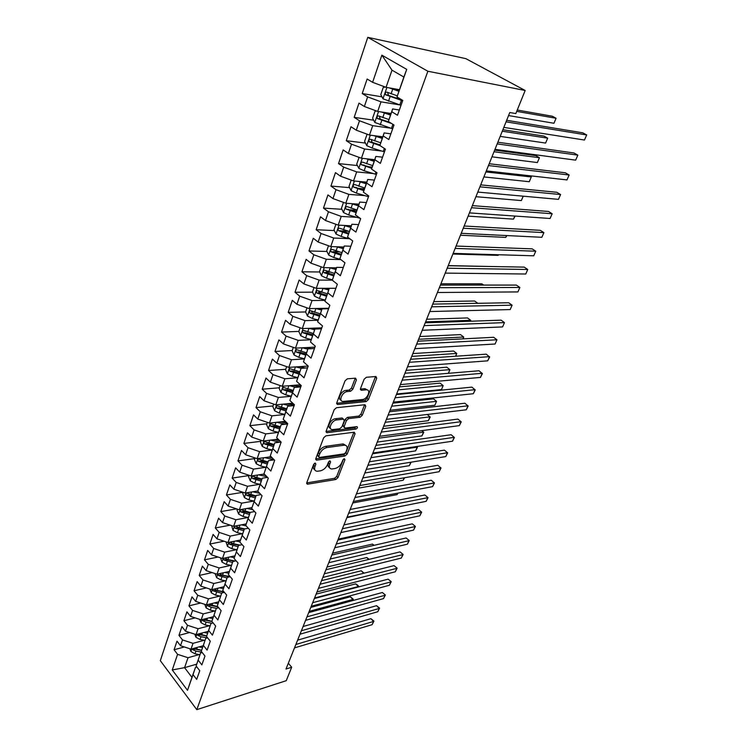 <?xml version="1.0" encoding="UTF-8"?>
<svg xmlns="http://www.w3.org/2000/svg" width="747" height="747" viewBox="0 0 747 747"><rect width="100%" height="100%" fill="white"/><g stroke="black" fill="none" stroke-linecap="round" stroke-linejoin="round"><path stroke-width="1.12" d="M315.215 463.056L313.628 464.438L306.756 482.739L307.419 484.196L335.814 479.518L337.98 477.604L344.946 459.732L344.339 458.705L342.808 460.059L341.902 462.393C340.333 465.717 337.989 467.781 334.889 468.565L331.752 468.985C329.464 468.686 328.783 467.108 329.688 464.251L330.594 461.889L329.959 460.852L328.4 462.216L327.494 464.578C325.925 467.949 323.554 470.031 320.37 470.843L317.139 471.264C314.804 470.955 314.085 469.368 314.982 466.483L315.878 464.102L315.215 463.056M356.403 379.896L355.553 378.159L347.364 378.822L345.03 380.839L336.776 402.82L337.597 404.5L366.142 401.587L368.383 399.636L376.731 378.225L375.937 376.507L366.385 377.282L364.106 379.261L360.521 388.58L361.315 390.27L366.31 389.822C371.502 389.402 367.468 399.272 362.36 399.552L343.368 401.438C338.046 401.858 342.079 391.811 347.364 391.559L350.539 391.269L352.836 389.271L356.403 379.896L355.189 378.187M525.169 90.49L427.872 71.245L367.776 37.35L465.848 58.649L525.169 90.49L515.832 113.563L509.79 112.517L286.008 669.013L291.694 667.23L288.333 663.233M291.694 667.23L286.25 680.685L196.797 709.65L427.872 71.245M325.916 435.818L323.628 437.807L315.804 458.639L316.513 460.171L344.965 456.006L347.15 454.083L355.077 433.755L354.227 432.205L325.916 435.818M326.15 431.103L334.189 409.711L336.495 407.703L365.022 404.725L365.759 406.349L362.258 415.332L360.035 417.274L348.7 418.581L346.44 420.552L344.152 426.509L344.881 428.106L356.935 426.64C357.86 427.368 357.505 428.19 355.871 429.095L326.915 432.709L326.15 431.103M367.776 37.35L160.316 660.665L196.797 709.65M196.713 664.148L184.574 667.659L191.951 677.37L187.506 690.312L193.043 674.625L196.685 679.396L199.766 670.713L196.106 665.96L198.16 660.133L201.849 664.886L204.986 656.071L201.27 651.328L203.361 645.408L207.096 650.142L210.28 641.187L206.517 636.463L208.646 630.449L212.428 635.165L215.668 626.061L211.849 621.355L214.006 615.248L217.844 619.945L221.131 610.691L217.274 606.013L219.459 599.804L223.344 604.482L226.696 595.079L222.774 590.419L225.006 584.107L228.946 588.757L232.345 579.205L228.377 574.564L230.636 568.15L234.633 572.781L238.088 563.061L234.063 558.448L236.369 551.93L240.413 556.534L243.933 546.655L239.843 542.07L242.187 535.44L246.295 540.016L249.872 529.968L245.726 525.412L248.107 518.661L252.271 523.208L255.913 512.993L251.711 508.464L254.129 501.611L258.35 506.13L262.057 495.737L257.79 491.237L260.255 484.261L264.541 488.743L268.304 478.173L263.98 473.71L266.492 466.614L270.834 471.058L274.663 460.301L270.283 455.875L272.832 448.648L277.24 453.065L281.133 442.121L276.689 437.723L279.275 430.375L283.757 434.754L287.726 423.614L283.206 419.254L285.849 411.774L290.396 416.116L294.43 404.771L289.845 400.457L292.535 392.847L297.147 397.143L301.256 385.592L296.596 381.325L299.332 373.565L304.02 377.823L308.212 366.058L303.478 361.837L306.27 353.938L311.023 358.149L315.29 346.169L310.481 341.995L313.32 333.946L318.157 338.111L322.499 325.907L317.624 321.78L320.51 313.591L325.421 317.699L329.847 305.262L324.889 301.19L327.84 292.843L332.826 296.895L337.336 284.233L332.294 280.209L335.3 271.712L340.371 275.708L344.965 262.795L339.848 258.835L342.901 250.17L348.055 254.101L352.743 240.945L347.542 237.042L350.66 228.208L355.899 232.084L360.67 218.666L355.376 214.828L358.56 205.817L363.892 209.627L368.757 195.947L363.378 192.175L366.618 182.996L372.034 186.731L377.011 172.781L371.53 169.083L374.835 159.709L380.354 163.378L385.424 149.139L379.849 145.516L383.22 135.963L388.832 139.549L394.005 125.02L388.337 121.481L391.783 111.733L397.488 115.243L402.764 100.415L396.993 96.951L403.856 77.044L392.007 70.171L386.05 87.324L399.402 89.677M187.506 690.312L172.258 669.956L177.581 654.344L188.029 657.724L199.244 654.559M184.341 646.958L174.088 649.759L177.581 654.344M174.088 649.759L177.002 641.141L180.522 645.716L182.501 639.918L193.025 643.335L204.323 640.254M189.682 632.522L178.963 635.352L182.501 639.918M178.963 635.352L181.923 626.602L185.489 631.159L187.497 625.276L198.095 628.731L209.487 625.743M195.126 617.881L183.911 620.72L187.497 625.276M183.911 620.72L186.918 611.84L190.532 616.378L192.567 610.402L203.24 613.894L214.734 610.999M200.682 603.006L188.935 605.864L192.567 610.402M188.935 605.864L191.988 596.844L195.649 601.363L197.722 595.284L208.478 598.823L220.057 596.022M206.34 587.917L194.043 590.774L197.722 595.284M194.043 590.774L197.143 581.605L200.85 586.106L202.951 579.933L213.791 583.51L225.473 580.811M212.12 572.585L199.225 575.442L202.951 579.933M199.225 575.442L202.372 566.133L206.135 570.605L208.273 564.34L219.188 567.953L230.982 565.367M218.021 557.019L204.491 559.867L208.273 564.34M204.491 559.867L207.694 550.408L211.504 554.853L213.679 548.485L224.679 552.145L236.575 549.671M224.044 541.211L209.842 544.04L213.679 548.485M209.842 544.04L213.1 534.422L216.966 538.848L219.17 532.378L230.263 536.075L242.261 533.722M230.197 525.16L215.285 527.961L219.17 532.378M215.285 527.961L218.591 518.185L222.513 522.583L224.754 516L235.931 519.744L248.051 517.512M236.491 508.847L220.813 511.611L224.754 516M220.813 511.611L224.175 501.676L228.143 506.046L230.431 499.351L241.692 503.142L253.933 501.041M242.934 492.292L226.434 494.99L230.431 499.351M226.434 494.99L229.852 484.887L233.876 489.229L236.201 482.431L247.556 486.269L259.919 484.289M248.966 475.55L232.149 478.099L236.201 482.431M232.149 478.099L235.622 467.827L239.703 472.132L242.065 465.213L253.513 469.107L266.016 467.267M254.839 458.583L237.966 460.918L242.065 465.213M237.966 460.918L241.496 450.469L245.632 454.746L248.032 447.714L259.573 451.646L272.216 449.965L266.81 448.714L262.244 446.389L260.488 442.252L261.161 440.319M260.806 441.328L243.867 443.447L248.032 447.714M243.867 443.447L247.462 432.821L251.664 437.07L254.101 429.908L265.736 433.895L278.444 432.373M266.875 423.782L249.881 425.678L254.101 429.908M249.881 425.678L253.541 414.874L257.799 419.076L260.283 411.793L272.001 415.836L284.766 414.482M273.057 405.938L255.997 407.61L260.283 411.793M255.997 407.61L259.713 396.61L264.036 400.775L266.567 393.37L278.379 397.46L291.209 396.283M279.331 387.786L262.216 389.215L266.567 393.37M262.216 389.215L265.997 378.029L270.386 382.156L272.954 374.611L284.878 378.757L297.754 377.767M285.727 369.317L268.547 370.503L272.954 374.611M268.547 370.503L272.394 359.12L276.848 363.201L279.462 355.525L291.479 359.727L304.421 358.933M292.226 350.53L274.989 351.463L279.462 355.525M274.989 351.463L278.902 339.876L283.421 343.909L286.092 336.103L298.212 340.352L311.21 339.754M298.837 331.416L281.544 332.079L286.092 336.103M281.544 332.079L285.531 320.286L290.116 324.273L292.833 316.317L305.056 320.631L318.119 320.239M305.616 311.957L288.211 312.349L292.833 316.317M288.211 312.349L292.282 300.341L296.942 304.281L299.696 296.176L312.031 300.546L325.15 300.378M312.601 292.152L295.009 292.254L299.696 296.176M295.009 292.254L299.145 280.022L303.88 283.916L306.69 275.662L319.128 280.097L332.312 280.153M319.716 271.992L301.928 271.796L306.69 275.662M301.928 271.796L306.149 259.34L310.948 263.177L313.815 254.774L326.355 259.265L340.809 259.573M326.962 251.468L308.978 250.964L313.815 254.774M308.978 250.964L313.273 238.274L318.157 242.047L321.07 233.484L333.732 238.041L348.849 238.648M334.357 230.58L316.158 229.731L321.07 233.484M316.158 229.731L320.528 216.807L325.496 220.524L328.465 211.793L341.239 216.415L356.749 217.33M341.902 209.3L323.479 208.105L328.465 211.793M323.479 208.105L327.933 194.93L332.975 198.581L336.001 189.691L348.886 194.379L364.844 195.621M349.596 187.637L330.93 186.068L336.001 189.691M330.93 186.068L335.468 172.641L340.595 176.227L343.685 167.16L356.683 171.913L373.155 173.528M357.44 165.563L338.531 163.602L343.685 167.16M338.531 163.602L343.162 149.914L348.363 153.434L351.52 144.19L364.629 149.008L381.708 151.043M365.451 143.079L346.272 140.697L351.52 144.19M346.272 140.697L350.997 126.747L356.291 130.193L359.503 120.771L372.744 125.664L390.541 128.157M373.631 120.183L354.171 117.354L359.503 120.771M354.171 117.354L358.99 103.123L364.368 106.494L367.645 96.877L381.007 101.844L399.682 104.879M381.988 96.839L362.23 93.543L367.645 96.877M362.23 93.543L367.132 79.023L372.613 82.319L381.876 55.157L406.732 69.387L396.993 96.951M399.346 110.014L392.605 108.95L388.337 121.481M391.783 111.733L392.605 108.95M372.613 82.319L386.05 87.324M381.876 55.157L392.007 70.171M390.868 133.834L384.135 132.919L379.849 145.516M383.22 135.963L384.135 132.919M381.007 101.844L377.683 111.424L390.998 113.469M364.368 106.494L377.683 111.424M382.557 157.197L375.834 156.431L371.53 169.083M374.835 159.709L375.834 156.431M372.744 125.664L369.476 135.058L382.763 136.804M356.291 130.193L369.476 135.058M374.396 180.102L367.701 179.476L363.378 192.175M366.618 182.996L367.701 179.476M364.629 149.008L361.436 158.224L374.686 159.69M348.363 153.434L361.436 158.224M366.403 202.568L359.727 202.082L355.376 214.828M358.56 205.817L359.727 202.082M356.683 171.913L353.546 180.951L366.758 182.137M340.595 176.227L353.546 180.951M358.56 224.604L351.893 224.259L347.542 237.042M350.66 228.208L351.893 224.259M348.886 194.379L345.805 203.24L358.99 204.164M332.975 198.581L345.805 203.24M350.866 246.23L344.218 246.006L339.848 258.835M342.901 250.17L344.218 246.006M341.239 216.415L338.214 225.118L351.361 225.79M325.496 220.524L338.214 225.118M343.312 267.454L336.682 267.351L332.294 280.209M335.3 271.712L336.682 267.351M333.732 238.041L330.762 246.575L343.863 247.005M318.157 242.047L330.762 246.575M335.898 288.286L329.287 288.305L324.889 301.19M327.84 292.843L329.287 288.305M326.355 259.265L323.451 267.641L336.514 267.837M310.948 263.177L323.451 267.641M328.615 308.726L322.032 308.866L317.624 321.78M320.51 313.591L322.032 308.866M319.128 280.097L316.27 288.323L335.898 288.267M303.88 283.916L316.27 288.323M321.471 328.811L314.907 329.053L310.481 341.995M313.32 333.946L314.907 329.053M312.031 300.546L309.221 308.623L328.792 308.24M296.942 304.281L309.221 308.623M314.45 348.522L307.913 348.877L303.478 361.837M306.27 353.938L307.913 348.877M305.056 320.631L302.302 328.559L321.808 327.858M290.116 324.273L302.302 328.559M307.559 367.888L301.041 368.336L296.596 381.325M299.332 373.565L301.041 368.336M298.212 340.352L295.504 348.139L314.945 347.131M283.421 343.909L295.504 348.139M300.789 386.909L294.29 387.46L289.845 400.457M292.535 392.847L294.29 387.46M291.479 359.727L288.828 367.375L308.203 366.067M276.848 363.201L288.828 367.375M294.131 405.602L287.66 406.247L283.206 419.254M285.849 411.774L287.66 406.247M284.878 378.757L282.263 386.274L300.369 384.78M270.386 382.156L282.263 386.274M287.595 423.969L281.143 424.707L276.689 437.723M279.275 430.375L281.143 424.707M278.379 397.46L275.82 404.846L292.759 403.203M264.036 400.775L275.82 404.846M281.049 442.037L274.737 442.84L270.283 455.875M272.832 448.648L274.737 442.84M272.001 415.836L269.48 423.091L285.354 421.327M257.799 419.076L269.48 423.091M274.224 459.853L268.444 460.675L263.98 473.71M266.492 466.614L268.444 460.675M265.736 433.895L263.252 441.029L278.145 439.171M251.664 437.07L263.252 441.029M267.538 477.38L262.262 478.192L257.79 491.237M260.255 484.261L262.262 478.192M259.573 451.646L257.136 458.667L271.124 456.725M245.632 454.746L257.136 458.667M260.992 494.617L256.174 495.429L251.711 508.464M254.129 501.611L256.174 495.429M253.513 469.107L251.113 476.007L264.27 474.009M239.703 472.132L251.113 476.007M254.587 511.574L250.198 512.367L245.726 525.412M248.107 518.661L250.198 512.367M247.556 486.269L245.193 493.048L257.883 490.966M233.876 489.229L245.193 493.048M248.312 528.25L244.316 529.025L239.843 542.07M242.187 535.44L244.316 529.025M241.692 503.142L239.376 509.818L252 507.577M228.143 506.046L239.376 509.818M242.168 544.666L238.536 545.413L234.063 558.448M236.369 551.93L238.536 545.413M235.931 519.744L233.652 526.308L246.221 523.927M222.513 522.583L233.652 526.308M236.136 560.82L232.84 561.529L228.377 574.564M230.636 568.15L232.84 561.529M230.263 536.075L228.012 542.537L240.525 540.016M216.966 538.848L228.012 542.537M230.216 576.712L227.247 577.394L222.774 590.419M225.006 584.107L227.247 577.394M224.679 552.145L222.475 558.495L234.931 555.852M211.504 554.853L222.475 558.495M224.408 592.352L221.738 592.997L217.274 606.013M219.459 599.804L221.738 592.997M219.188 567.953L217.022 574.21L229.422 571.427M206.135 570.605L217.022 574.21M218.703 607.75L216.313 608.347L211.849 621.355M214.006 615.248L216.313 608.347M213.791 583.51L211.653 589.663L223.997 586.759M200.85 586.106L211.653 589.663M213.11 622.914L210.981 623.465L206.517 636.463M208.646 630.449L210.981 623.465M208.478 598.823L206.377 604.874L218.656 601.858M195.649 601.363L206.377 604.874M207.61 637.835L205.733 638.34L201.27 651.328M203.361 645.408L205.733 638.34M203.24 613.894L201.176 619.851L213.409 616.723M190.532 616.378L201.176 619.851M202.213 652.523L200.56 652.99L196.106 665.96M198.16 660.133L200.56 652.99M198.095 628.731L196.059 634.595L208.226 631.355M185.489 631.159L196.059 634.595M196.9 666.987L195.471 667.407L191.951 677.37M193.043 674.625L195.471 667.407M193.025 643.335L191.017 649.115L203.137 645.763M180.522 645.716L191.017 649.115M188.029 657.724L184.574 667.659L172.258 669.956M403.856 77.044L406.732 69.387M285.718 421.672L281.88 422.102M293.534 403.931L289.406 404.332M301.125 385.966L297.147 386.292M307.587 367.813L305.149 367.982M305.262 331.173L304.776 331.192M312.965 311.788L311.611 311.826M321.079 292.105L318.624 292.114M329.772 272.104L325.832 272.057M338.858 251.804L333.293 251.646M348.345 231.225L341.164 230.888M356.833 210.271L349.96 209.823M364.396 188.879L359.466 188.459M372.137 167.085L369.457 166.814M314.403 463.429L313.721 465.25C312.946 467.547 313.31 469.06 314.823 469.816M329.502 467.575C327.998 466.847 327.634 465.334 328.428 463.028L329.091 461.282M306.709 482.898L334.563 478.304L336.729 476.39L343.424 459.19M315.729 458.882L343.695 454.811L345.88 452.878L353.882 432.252M318.782 456.398L319.445 457.453L344.208 453.859L345.74 452.505L346.711 450.021C347.663 447.061 346.953 445.436 344.563 445.156L326.971 447.528C323.74 448.303 321.331 450.404 319.735 453.859L318.782 456.398L317.503 455.166L318.689 456.903M345.609 445.343L343.275 443.961L342.64 443.998L343.919 445.193M317.503 455.166L318.465 452.626C320.052 449.18 322.461 447.079 325.692 446.314L342.64 443.998M344.022 427.312L342.854 425.314L345.133 419.356L347.383 417.396L358.728 416.098L360.95 414.155L364.564 404.762M326.056 431.449L354.573 427.91L356.039 426.742M336.692 419.963C331.547 420.328 327.522 429.87 332.602 429.6L339.689 428.75L341.949 426.78L344.236 420.804L343.48 419.188L336.692 419.963L335.375 418.759C330.837 419.039 326.532 427.284 330.407 428.255M335.375 418.759L342.023 418.003M341.052 400.112C337.037 399.131 341.407 390.541 346.029 390.373L349.194 390.083L351.492 388.095L355.049 378.72M367.207 389.925L364.966 388.655L366.123 389.831M360.39 389.066L364.779 388.673M336.654 403.268L364.816 400.42L367.048 398.468L375.517 376.544M189.878 648.751L190.933 651.552L194.995 653.802L199.963 654.68M198.945 646.93L202.53 647.565M352.323 600.7L352.845 599.458L350.306 596.769L310.78 607.414M192.278 648.769L192.819 649.759L195.947 651.095L201.923 652.159M201.587 650.385L195.116 649.115L192.819 649.759M201.625 650.292L193.837 648.34M350.306 596.769L353.275 599.178L352.845 599.458L309.202 611.345M353.275 599.178L352.649 600.607M295.868 644.493L373.537 621.457L372.127 624.679L294.495 647.892M297.605 640.17L370.914 618.665L373.537 621.457L373.92 621.112L372.127 624.679M370.914 618.665L373.92 621.112M194.762 634.175L195.91 637.219L200.009 639.479L205.014 640.384M203.968 632.494L207.629 633.157M358.084 587.049L358.299 586.544L355.731 583.865L316.112 594.136M197.273 634.278L197.824 635.38L200.971 636.733L207.386 637.891M206.658 636.061L200.131 634.763L197.824 635.38M206.704 635.921L198.767 633.876M355.731 583.865L357.692 585.218L358.719 586.292L358.299 586.544L314.552 598.02M358.719 586.292L358.439 586.955M199.72 619.375L200.971 622.671L205.108 624.931L210.14 625.855M209.067 617.834L212.802 618.525M212.858 616.863L213.325 616.947M363.649 573.276L361.231 570.783L321.527 580.671M202.353 619.552L202.904 620.785L206.088 622.148L211.915 623.222M212.017 621.56L205.22 620.187L202.904 620.785M211.859 621.336L203.772 619.188M361.231 570.783L364.144 573.145M301.386 630.757L379.233 608.46L377.805 611.728L299.995 634.212M303.105 626.5L376.581 605.677L379.233 608.46L379.607 608.142L377.805 611.728M376.581 605.677L379.607 608.142M306.989 616.835L385.013 595.275L383.556 598.59L305.579 620.337M308.679 612.615L382.324 592.502L385.368 594.995L383.556 598.59M382.324 592.502L385.368 594.995M204.743 604.342L206.107 607.89L210.28 610.159L215.341 611.111M214.249 602.941L218.059 603.669M218.049 602.007L218.572 602.11M368.691 559.438L366.805 557.523L327.018 567.029M207.517 604.594L208.068 605.957L211.27 607.33L216.481 608.31M218.04 606.938L210.393 605.387L208.068 605.957M217.797 606.648L208.843 604.267M366.805 557.523L369.158 559.326M209.842 589.066L211.326 592.875L215.538 595.154L220.626 596.134M219.506 587.824L223.39 588.571M223.325 586.918L223.904 587.03M373.771 545.394L372.454 544.087L332.583 553.182M212.774 589.402L213.315 590.905L221.644 593.258M224.203 592.11L215.64 590.354L213.315 590.905M223.904 591.755L217.181 590.457L213.997 589.112M372.454 544.087L374.135 545.31M312.676 602.689L390.868 581.913L389.392 585.274L311.247 606.247M314.347 598.534L388.141 579.158L391.213 581.67L389.392 585.274M388.141 579.158L391.213 581.67M318.446 588.347L396.797 568.364L395.312 571.772L316.999 591.951M320.089 584.247L394.042 565.619L397.133 568.15L395.312 571.772M394.042 565.619L397.133 568.15M215.052 573.556L216.63 577.627L220.869 579.915L225.996 580.914M224.838 572.454L228.815 573.238M228.675 571.595L229.32 571.726M378.869 531.126L378.187 530.463L338.232 539.147M218.143 573.957L218.638 575.601L227.032 578.001M229.534 576.871L220.981 575.078L218.638 575.601M230.151 576.637L222.541 575.143L219.282 573.752M378.187 530.463L379.037 531.089M324.301 573.78L402.82 554.629L401.307 558.074L322.825 577.44M325.925 569.737L400.028 551.893L403.137 554.451L401.307 558.074M400.028 551.893L403.137 554.451M220.486 557.841L222.008 562.136L226.294 564.433L231.458 565.46M230.263 556.842L234.325 557.664M234.11 556.02L234.819 556.17M223.614 558.252L224.053 560.063L232.504 562.5M234.213 561.24L226.397 559.559L224.053 560.063M235.184 561.025L227.994 559.578L224.511 558.065M330.249 558.989L408.926 540.688L407.395 544.189L328.755 562.706M331.845 555.012L406.107 537.971L409.225 540.548L407.395 544.189M406.107 537.971L409.225 540.548M226.014 541.864L227.48 546.402L231.803 548.7L236.995 549.755M235.772 540.977L239.927 541.836M239.638 540.202L240.413 540.361M229.226 542.294L229.553 544.274L238.06 546.748M238.909 545.338L231.906 543.797L229.553 544.274M240.039 545.105L233.531 543.769L229.889 542.182M346.879 517.643L391.344 508.296M391.428 508.277L391.148 508.772M336.29 543.984L415.117 526.56L413.558 530.109L334.768 547.756M337.859 540.062L412.26 523.852L415.407 526.458L413.558 530.109M412.26 523.852L415.407 526.458M231.635 525.636L233.036 530.407L237.397 532.704L242.635 533.797M241.356 524.852L246.137 525.86M245.24 524.114L246.099 524.301M244.932 528.904L239.152 527.699L235.51 526.121C234.409 526.233 234.278 526.934 235.137 528.222L243.718 530.734M244.222 529.287L237.499 527.774L235.137 528.222M352.771 502.974L397.124 494.607L397.74 493.169M397.983 493.123L397.124 494.607M342.415 528.736L421.401 512.218L419.823 515.822L340.875 532.574M343.965 524.889L418.507 509.529L421.672 512.153L419.823 515.822M418.507 509.529L421.672 512.153M237.341 509.137L237.023 510.061L238.685 514.151L243.092 516.457L248.359 517.578M247.033 508.464L252.869 509.715M250.927 507.773L251.87 507.979M250.152 512.498L241.225 509.79C240.086 509.893 239.946 510.603 240.823 511.919L249.461 514.468M249.956 513.04L243.195 511.49L240.823 511.919M358.756 488.09L403.193 480.237L404.22 477.819M404.575 477.753L403.193 480.237M348.644 513.254L427.77 497.679L426.173 501.33L347.075 517.148M350.156 509.482L424.838 495L428.031 497.651L426.173 501.33M424.838 495L428.031 497.651M243.148 492.357L242.747 493.524L244.437 497.633L248.872 499.939L254.176 501.088M252.803 491.797L259.779 493.328M256.716 491.152L257.986 491.433M255.997 495.924L247.033 493.188C245.856 493.281 245.707 493.991 246.594 495.336L255.297 497.932M255.791 496.531L248.975 494.944L246.594 495.336M364.835 472.991L409.356 465.67L410.803 462.225M411.158 462.169L409.356 465.67M354.965 497.53L434.231 482.926L432.606 486.633L353.378 501.489M356.45 493.832L431.271 480.265L434.474 482.936L432.606 486.633M431.271 480.265L434.474 482.936M249.05 475.307L248.564 476.717L250.273 480.835L254.755 483.15L260.096 484.327M258.667 474.859L266.875 476.689M262.589 474.261L265.054 474.812M261.945 479.079L252.944 476.315C251.72 476.39 251.562 477.109 252.458 478.482L261.226 481.115M261.711 479.742L254.848 478.117L252.458 478.482M370.998 457.659L415.593 450.889L417.171 447.154L372.557 453.793M416.611 446.529L417.452 447.266L415.593 450.889M417.452 447.266L416.471 446.547M361.389 481.563L440.795 467.949L439.143 471.712L359.774 485.578M362.846 477.931L437.789 465.306L441.019 468.005L439.143 471.712M437.789 465.306L441.019 468.005M255.054 457.958L254.475 459.629L256.202 463.756L260.731 466.072L266.109 467.295M264.615 457.631L274.177 459.807M268.556 457.08L272.328 457.948M267.996 461.954L258.948 459.162C257.687 459.218 257.519 459.947 258.425 461.347L267.267 464.018M267.734 462.673L260.824 461.011L258.425 461.347M377.254 442.093L421.924 435.893L423.53 432.102L378.832 438.172M421.887 430.645L423.792 432.261L421.924 435.893M423.792 432.261L421.84 430.645M367.907 465.334L447.453 452.757L445.782 456.576L366.273 469.415M369.335 461.786L444.409 450.133L447.658 452.859L445.782 456.576M444.409 450.133L447.658 452.859M270.666 440.104L279.695 442.205M274.616 439.609L279.826 440.823M274.14 444.53L265.054 441.71C263.756 441.748 263.57 442.485 264.494 443.923L273.402 446.641M273.86 445.324L266.903 443.615L264.494 443.923M383.613 426.294L428.358 420.673L429.973 416.835L385.209 422.307M430.225 417.031L427.181 414.473L430.225 417.031L428.358 420.673M374.536 448.854L454.204 437.34L452.505 441.216L372.874 452.999M375.937 445.38L451.123 434.726L454.4 437.481L452.505 441.216M451.123 434.726L454.4 437.481M267.37 422.372L266.604 424.585L268.378 428.722L272.991 431.056L278.454 432.345M276.801 422.279L285.111 424.249M280.769 421.84L287.502 423.4M390.065 410.252L434.875 405.238L436.519 401.344L433.521 398.851L392.913 403.156M280.396 426.817L271.273 423.969C269.928 423.988 269.732 424.735 270.666 426.201L279.639 428.955M280.097 427.676L273.085 425.921L270.666 426.201M434.875 405.238L436.519 401.344L391.689 406.209M381.278 432.102L461.067 421.691L459.34 425.622L379.579 436.313M382.641 428.713L457.939 419.095L461.235 421.878L459.34 425.622M273.682 404.108L272.823 406.611L274.625 410.766L279.285 413.1L284.794 414.426M283.048 404.146L290.536 405.957M287.025 403.753L294.187 405.444M396.61 393.968L441.496 389.57L443.158 385.62L440.123 383.146L399.458 386.89M286.755 408.796L277.585 405.92C276.213 405.92 275.998 406.676 276.95 408.17L285.989 410.981M286.428 409.72L279.369 407.927L276.95 408.17M441.496 389.57L443.158 385.62L398.263 389.859M388.123 415.08L468.024 405.798L466.277 409.795L386.395 419.356M389.448 411.774L464.858 403.231L468.173 406.041L466.277 409.795M280.116 385.527L279.145 388.328L280.975 392.483L285.681 394.827L291.237 396.19M289.378 385.685L295.971 387.32M293.375 385.359L299.995 386.983M448.349 373.323L449.899 369.653L446.827 367.207L406.107 370.363M293.226 390.466L284.019 387.553C282.599 387.544 282.366 388.3 283.337 389.831L292.441 392.679M292.88 391.465L285.765 389.626L283.337 389.831M448.415 373.313L449.899 369.653L404.939 373.257M395.079 397.777L475.092 389.673L473.318 393.725L393.333 402.129M396.368 394.565L471.889 387.123L475.223 389.953L473.318 393.725M286.661 366.618L285.587 369.718L287.436 373.892L292.189 376.236L297.801 377.646M295.821 366.908L301.396 368.318M299.827 366.637L305.383 368.038M455.567 356.235L456.744 353.452L453.625 351.034L412.848 353.583M299.808 371.81L290.564 368.878C289.098 368.841 288.856 369.606 289.836 371.166L299.015 374.07M299.435 372.884L292.273 370.998L289.836 371.166M455.801 356.226L456.744 353.452L411.718 356.384M402.157 380.186L482.263 373.295L480.461 377.412L400.373 384.612M403.408 377.067L479.023 370.764L482.375 373.631L480.461 377.412M293.319 347.374L292.133 350.791L294.019 354.965L298.819 357.318L304.477 358.765M302.367 347.785L307.801 349.185M306.382 347.579L310.799 348.718M462.897 338.877L463.691 337.009L460.525 334.609L419.702 336.542M306.513 352.836L297.222 349.857C295.719 349.801 295.457 350.576 296.447 352.182L305.7 355.124M306.111 353.975L298.893 352.042L296.447 352.182M463.261 338.858L463.691 337.009L418.609 339.259M409.347 362.304L489.556 356.655L487.716 360.838L407.535 366.805M410.561 359.279L486.26 354.162L489.649 357.047L487.716 360.838M300.098 327.784L298.8 331.519L300.714 335.711L305.56 338.064L311.275 339.558M309.006 328.316L314.636 329.8M313.04 328.176L316.186 329.007M470.349 321.238L470.741 320.314L467.538 317.942L426.668 319.23M313.329 333.517L303.992 330.51C302.451 330.435 302.18 331.21 303.179 332.845L312.507 335.851M312.9 334.731L305.635 332.751L303.179 332.845L305.635 332.751M470.713 321.219L470.741 320.314L425.613 321.854M416.658 344.115L496.951 339.773L495.093 344.012L414.818 348.69M417.834 341.202L493.618 337.289L496.951 339.773L495.093 344.012M306.998 307.839L305.588 311.91L307.521 316.112L312.423 318.465L318.194 320.005M315.748 308.492L321.602 310.07M319.8 308.418L321.985 309.006M477.828 303.31L474.653 301.013L433.736 301.639M320.276 313.843L310.864 310.789C309.314 310.715 309.025 311.499 309.996 313.152L319.436 316.224M319.809 315.15L312.442 313.096L309.996 313.152M424.091 325.627L504.468 322.611L502.582 326.925L422.223 330.277M425.23 322.816L501.088 320.164L504.468 322.611L502.582 326.925M314.029 287.52L312.498 291.946L314.459 296.148L319.408 298.511L325.244 300.098M322.611 288.305L328.699 289.976M326.654 288.295L329.063 288.949M483.673 285.083L481.89 283.813L440.926 283.767M327.345 293.823L317.858 290.714C316.298 290.639 316 291.433 316.943 293.095L326.486 296.242M326.85 295.205L319.389 293.076L316.943 293.095M431.654 306.812L512.106 305.187L510.182 309.566L429.758 311.546M432.746 304.113L508.679 302.759L512.106 305.187L510.182 309.566M321.191 266.838L319.539 271.609L321.527 275.83L326.523 278.192L332.415 279.826M329.576 267.734L335.917 269.518M333.62 267.79L336.271 268.537M489.416 266.483L448.228 265.605M334.535 273.43L324.973 270.265C323.423 270.199 323.096 271.002 324.011 272.674L333.676 275.895M334.021 274.905L326.458 272.702L324.011 272.674M439.348 287.679L519.865 287.474L517.914 291.928L437.415 292.497M440.394 285.093L516.382 285.083L519.865 287.474L517.914 291.928M328.484 245.754L326.7 250.908L328.717 255.129L333.769 257.5L340.632 259.442M336.664 246.771L343.275 248.676M340.679 246.902L343.611 247.733M341.865 252.663L332.228 249.442C330.669 249.377 330.333 250.189 331.21 251.87L341.005 255.185M341.314 254.223L333.657 251.944L331.21 251.87M452.887 254.036L498.174 255.362L498.436 254.746M498.548 254.746L498.174 255.362M335.917 224.287L333.993 229.824L336.047 234.044L341.146 236.425L350.194 239.031M343.863 225.398L350.773 227.452M347.831 225.603L351.081 226.556M349.335 231.514L339.614 228.227C338.055 228.171 337.7 228.993 338.55 230.683L348.466 234.082M348.756 233.167L340.987 230.795L338.55 230.683M460.441 235.24L505.766 237.387L506.541 235.557M506.877 235.566L505.766 237.387M343.489 202.4L341.426 208.338L343.508 212.568L348.672 214.949L360.241 218.348M351.165 203.623L358.401 205.817M355.077 203.894L358.7 204.977M356.945 209.963L347.14 206.62C345.572 206.564 345.207 207.395 346.029 209.095L356.086 212.587M356.356 211.718L346.029 209.095M468.126 216.126L513.478 219.132L514.786 216.032M515.141 216.06L513.478 219.132M351.202 180.092L349.008 186.451L351.118 190.69L356.328 193.062L368.486 196.704M358.579 181.4L366.189 183.781M362.398 181.745L366.469 182.987M364.695 188.001L354.806 184.593C353.238 184.546 352.855 185.387 353.648 187.105L363.836 190.681M364.097 189.859L353.648 187.105M475.942 196.694L521.313 200.579L523.171 196.181M523.292 196.19L521.313 200.579M359.083 157.365L356.721 164.144L358.868 168.383L364.144 170.764L376.385 174.509M366.105 158.737L374.116 161.315M369.793 159.148L374.378 160.577M372.594 165.619L362.622 162.155C361.053 162.108 360.652 162.949 361.408 164.685L371.754 168.364M371.987 167.589L361.408 164.685M483.888 176.927L529.278 181.717L531.285 176.955L485.895 171.941M529.184 175.694L531.285 176.955L529.278 181.717M367.748 134.423L366.982 134.497L364.592 141.398L366.768 145.646L372.099 148.027L384.444 151.884M373.733 135.618L382.193 138.419M377.226 136.075L382.436 137.728M491.974 156.833L537.373 162.557L539.418 157.71L535.786 155.609L494.663 150.138M380.671 142.808L370.587 139.269C369.018 139.231 368.598 140.091 369.326 141.827L380.158 145.712M380.036 144.89L372.146 142.36L371.39 140.119M537.373 162.557L539.418 157.71L494.019 151.753M376.535 111.004L375.05 111.182L372.613 118.222L374.826 122.471L392.651 128.82M381.456 112.003L390.438 115.066M384.686 112.498L390.662 114.44M500.201 136.384L545.599 143.069L547.672 138.158L544.003 136.085L502.871 129.726M388.907 119.557L378.71 115.944C377.142 115.916 376.703 116.775 377.403 118.53L391.717 123.591M389.336 122.106L380.26 119.137L379.523 116.84M545.599 143.069L547.672 138.158L502.273 131.211M447.182 268.21L527.746 269.49L525.767 274.009L445.212 273.113M448.172 265.736L524.217 267.118L527.746 269.49L525.767 274.009M455.147 248.406L535.758 251.207L533.741 255.801L453.14 253.392M456.09 246.052L532.181 248.863L535.758 251.207L533.741 255.801M463.252 228.246L543.9 232.625L541.846 237.294L461.216 233.316M464.148 226.014L540.268 230.319L543.9 232.625L541.846 237.294M471.506 207.722L552.173 213.735L550.091 218.488L469.433 212.886M472.347 205.621L548.494 211.457L552.173 213.735L550.091 218.488M479.91 186.825L560.586 194.528L558.467 199.356L477.791 192.082M480.694 184.873L556.851 192.287L560.586 194.528L558.467 199.356M488.463 165.554L569.139 175.003L566.992 179.915L486.306 170.904M489.192 163.742L565.348 172.8L569.139 175.003L566.992 179.915M497.175 143.891L577.842 155.152L575.648 160.147L494.981 149.344M497.847 142.219L573.995 152.986L577.842 155.152L575.648 160.147M385.433 87.1L383.276 87.399L380.793 94.589L383.043 98.837L401.018 105.308M392.11 88.398L399.047 90.686M389.252 87.894L398.842 91.265M397.32 95.849L387.002 92.152C385.424 92.133 384.966 93.001 385.639 94.766L402.633 100.789M401.877 99.883L388.533 95.467L387.805 93.086M508.567 115.57L553.966 123.264L556.076 118.269L552.341 116.233L517.26 110.033M553.966 123.264L556.076 118.269L516.719 111.378M506.046 121.826L586.684 134.955L584.462 140.034L503.814 127.382M506.662 120.304L582.781 132.826L586.684 134.955L584.462 140.034M313.721 465.25L314.982 466.483M329.614 460.955L330.594 461.889M328.428 463.028L329.688 464.251M343.984 458.817L344.946 459.732M336.729 476.39L337.98 477.604M334.563 478.304L335.814 479.518M306.653 483.113L307.717 484.177M314.898 463.14L315.878 464.102M353.789 432.569L355.077 433.755M345.88 452.878L347.15 454.083M343.695 454.811L344.965 456.006M315.692 459.116L316.756 460.152M325.692 446.314L326.971 447.528M318.465 452.626L319.735 453.859M364.443 405.182L365.759 406.349M360.95 414.155L362.258 415.332M358.728 416.098L360.035 417.274M347.383 417.396L348.7 418.581M345.133 419.356L346.44 420.552M342.854 425.314L344.152 426.509M354.573 427.91L355.871 429.095M326.019 431.691L327.093 432.69M351.492 388.095L352.836 389.271M349.194 390.083L350.539 391.269M346.029 390.373L347.364 391.559M360.371 389.383L361.389 390.27M375.377 377.067L376.731 378.225M367.048 398.468L368.383 399.636M364.816 400.42L366.142 401.587M336.636 403.52L337.709 404.491M191.783 648.91L190.896 651.459M195.947 651.095L194.995 653.802M197.245 647.397L196.545 649.386M196.825 634.399L195.873 637.126M200.971 636.733L200.009 639.479M202.306 632.933L201.587 634.997M201.942 619.655L200.934 622.568M206.088 622.148L205.108 624.931M207.451 618.245L206.704 620.374M207.143 604.687L206.069 607.787M211.27 607.33L210.28 610.159M212.671 603.333L211.896 605.537M212.428 589.476L211.289 592.782M216.546 592.278L215.538 595.154M217.975 588.178L217.181 590.457M217.797 574.032L216.583 577.534M221.896 576.992L220.869 579.915M223.372 572.781L222.541 575.143M223.26 558.336L221.971 562.043M227.331 561.455L226.294 564.433M228.843 557.141L227.994 559.578M228.806 542.378L227.443 546.3M232.859 545.674L231.803 548.7M234.409 541.248L233.531 543.769M234.437 526.159L232.999 530.305M238.48 529.642L237.397 532.704M240.067 525.094L239.152 527.699M240.17 509.678L238.648 514.048M244.185 513.338L243.092 516.457M245.819 508.679L244.876 511.368M245.987 492.917L244.39 497.53M249.984 496.774L248.872 499.939M251.664 491.984L250.684 494.766M251.907 475.886L250.226 480.732M255.885 479.929L254.755 483.15M257.603 475.017L256.594 477.884M257.93 458.555L256.165 463.654M261.88 462.804L260.731 466.072M263.644 457.762L262.608 460.722M264.055 440.935L262.197 446.286M267.977 445.38L266.81 448.714M269.788 440.216L268.715 443.27M270.283 423.007L268.332 428.619M274.177 427.667L272.991 431.056M276.035 422.363L274.933 425.529M276.623 404.771L274.579 410.654M280.489 409.655L279.285 413.1M282.394 404.202L281.255 407.47M283.076 386.208L280.928 392.38M286.913 391.325L285.681 394.827M288.865 385.732L287.688 389.103M289.64 367.328L287.39 373.789M293.44 372.669L292.189 376.236M295.448 366.926L294.234 370.409M296.316 348.102L293.973 354.862M300.089 353.686L298.819 357.318M302.152 347.794L300.892 351.389M303.123 328.531L300.658 335.608M306.849 334.367L305.56 338.064M308.969 328.316L307.671 332.032M310.042 308.604L307.475 316M313.74 314.702L312.423 318.465M315.897 308.539L314.571 312.321M312.498 313.114L310.033 313.17M317.092 288.314L314.412 296.045M320.752 294.682L319.408 298.511M322.947 288.398L321.602 292.254M319.483 293.123L317.008 293.141M324.282 267.65L321.471 275.718M327.886 274.289L326.523 278.192M330.127 267.893L328.755 271.824M326.588 272.767L324.114 272.739M331.593 246.603L328.671 255.026M335.16 253.522L333.769 257.5M337.439 247.005L336.038 251.011M333.834 252.028L331.351 251.963M339.045 225.155L335.991 233.942M342.565 232.373L341.146 236.425M344.89 225.734L343.471 229.805M341.211 230.916L338.718 230.795M346.645 203.296L343.461 212.465M350.119 210.822L348.672 214.949M352.481 204.052L351.034 208.208M348.728 209.393L346.225 209.235M354.386 181.026L351.062 190.578M367.711 195.21L367.3 196.358M357.804 188.86L356.328 193.062M360.222 181.969L358.737 186.199M356.384 187.478L353.882 187.264M362.276 158.317L358.812 168.28M375.937 172.053L375.19 174.154M365.638 166.478L364.144 170.764M368.103 159.456L366.59 163.761M364.191 165.134L361.679 164.872M370.325 135.17L366.712 145.544M384.332 148.429L383.239 151.52M373.631 143.667L372.099 148.027M376.143 136.496L374.602 140.894M372.146 142.36L369.625 142.042M378.524 111.555L374.77 122.368M392.894 124.329L391.437 128.447M381.773 120.398L380.214 124.852M384.332 113.096L382.763 117.578M380.26 119.137L377.73 118.764M386.899 87.474L382.987 98.735M401.41 100.397L399.794 104.916M390.083 96.68L388.496 101.219M392.689 89.229L391.092 93.805M388.533 95.467L385.994 95.037M306.634 483.421L307.419 484.196M315.682 459.358L316.513 460.171M343.275 443.961L344.563 445.156M342.173 417.993L343.48 419.188M326.019 431.869L326.915 432.709M364.966 388.655L366.31 389.822M360.381 389.448L361.315 390.27M336.636 403.632L337.597 404.5M371.763 142.135L369.326 141.827M379.831 118.885L377.403 118.53M388.067 95.177L385.639 94.766"/></g></svg>
